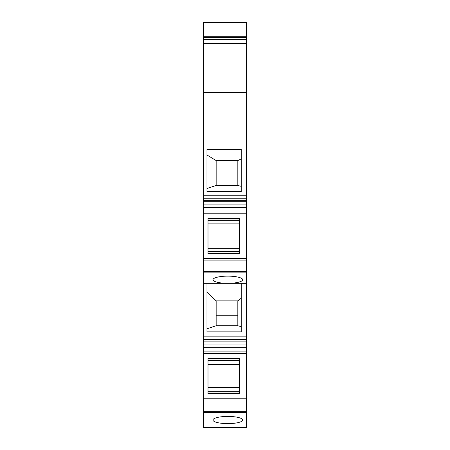 <?xml version="1.0" encoding="UTF-8"?>
<svg xmlns="http://www.w3.org/2000/svg" width="450" height="450" viewBox="0 0 450 450"><rect width="100%" height="100%" fill="white"/><g stroke="black" fill="none" stroke-linecap="round" stroke-linejoin="round"><path stroke-width="0.67" d="M246.578 25.481L246.578 22.5L203.422 22.5L203.422 43.712L246.578 43.712L246.578 92.503L203.422 92.503L203.422 200.334L246.578 200.334L246.578 427.5L203.422 427.5L203.422 412.723L246.578 412.723M246.578 347.276L203.422 347.276L203.422 412.723M203.422 347.276L203.422 344.025L246.578 344.025M246.578 207.411L203.422 207.411L203.422 344.025M203.422 207.411L203.422 204.081L246.578 204.081M203.422 200.334L203.422 204.081M203.422 22.584L246.578 22.584L246.578 43.712L225 43.712L225 92.503L203.422 92.503L203.422 43.712L225 43.712L225 92.503L246.578 92.503L246.578 195.744L203.422 195.744M206.961 191.559L206.961 149.389L241.273 149.389L241.273 191.559L206.961 191.559M212.974 420.019A14.856 3.594 0 0 1 227.829 416.424A14.856 3.594 0 0 1 242.685 420.019A14.856 3.594 0 0 1 227.829 423.613A14.856 3.594 0 0 1 212.974 420.019M203.422 398.216L246.578 398.216M246.578 353.644L203.422 353.644L246.578 353.644M208.018 358.189L208.018 393.671L239.501 393.671L239.501 358.189L208.018 358.189M203.422 339.497L246.578 339.497M226.856 283.314L206.961 283.314L206.961 331.853L241.273 331.853L241.273 283.314L226.856 283.314A14.856 3.594 0 0 1 212.974 279.726A14.856 3.594 0 0 1 227.829 276.131A14.856 3.594 0 0 1 242.685 279.726A14.856 3.594 0 0 1 228.819 283.314M206.961 283.314L203.422 283.314M246.578 283.314L241.273 283.314M203.422 272.852L246.578 272.852M203.422 258.351L246.578 258.351M246.578 213.778L203.422 213.778L246.578 213.778M239.501 253.806L239.501 218.323L208.018 218.323L208.018 253.806L239.501 253.806M246.578 195.744L246.578 200.334M206.961 154.986L216.157 160.571L216.157 174.949L237.825 174.949L237.825 185.451L237.825 160.571L241.273 158.884M237.825 174.949L237.825 160.571L216.157 160.571L216.157 185.451L237.825 185.451L241.273 186.373M206.961 188.505L216.157 185.451M206.961 328.798L216.157 325.744L237.825 325.744L241.273 326.666M237.825 325.744L237.825 300.87L216.157 300.87L206.961 292.095M237.825 300.87L241.273 298.215M239.501 391.32L208.018 391.32M239.501 387.439L208.018 387.439M208.018 364.427L239.501 364.427M239.501 360.546L208.018 360.546M216.157 325.744L216.157 300.87L216.157 315.248L237.825 315.248M208.018 248.265L239.501 248.265M208.018 223.864L239.501 223.864M239.501 251.454L208.018 251.454M239.501 220.674L208.018 220.674M203.422 39.628L246.578 39.628M203.422 411.306L246.578 411.306M203.422 399.988L246.578 399.988M203.422 351.877L246.578 351.877M203.422 341.134L246.578 341.134M203.422 336.859L246.578 336.859M203.422 271.44L246.578 271.44M203.422 260.117L246.578 260.117M203.422 212.012L246.578 212.012M203.422 201.769L246.578 201.769M203.422 198.214L246.578 198.214M203.422 37.479L246.578 37.479M203.422 36.287L246.578 36.287M208.018 358.864L239.501 358.864M208.018 392.996L239.501 392.996M208.018 253.131L239.501 253.131M208.018 218.998L239.501 218.998"/></g></svg>

